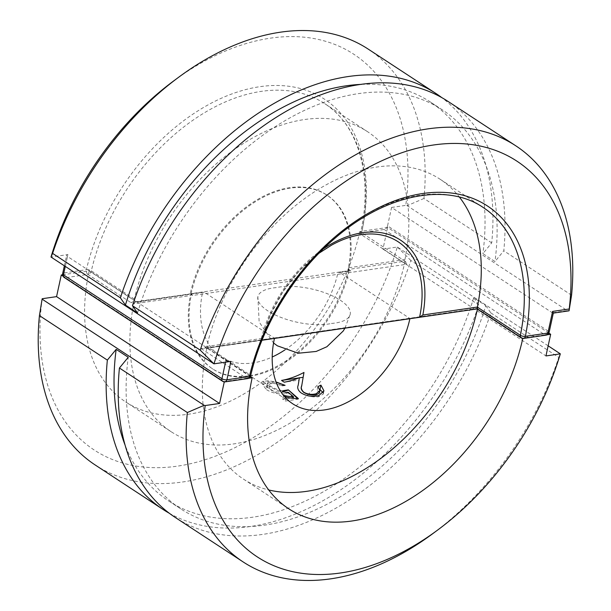 <?xml version="1.0" encoding="UTF-8"?>
<svg xmlns="http://www.w3.org/2000/svg" width="611" height="611" viewBox="0 0 611 611"><rect width="100%" height="100%" fill="white"/><g stroke="black" fill="none" stroke-linecap="round" stroke-linejoin="round"><path stroke-width="0.46" stroke-dasharray="3.06 2.29" d="M448.039 101.418A249.647 164.115 -56.8 0 1 503.792 250.8L494.979 261.539L482.904 253.626L491.718 242.888A249.647 164.115 123.2 0 0 441.868 97.661M491.718 242.888L423.95 198.476A249.647 164.115 123.2 0 0 368.189 49.094M319.041 253.191L299.673 270.459L283 291.691L270.169 315.452L262.043 340.151L261.355 338.509L206.816 346.452A180.199 118.458 -56.8 0 1 440.164 179.283A180.199 118.458 -56.8 0 1 459.426 197.109M331.429 323.471A43.702 16.566 12.3 0 0 350.21 314.329A43.702 16.566 12.3 0 0 325.159 292.89A43.702 16.566 12.3 0 0 276.646 287.575A43.702 16.566 12.3 0 0 257.865 296.717A43.702 16.566 12.3 0 0 282.916 318.155A43.702 16.566 12.3 0 0 331.429 323.471M190.166 293.998L130.96 302.621A3.59 2.36 123.2 0 0 134.351 299.039A180.199 118.458 -56.8 0 1 367.715 131.808A180.199 118.458 -56.8 0 1 404.94 259.583L406.521 264.311L192.434 295.48L191.106 293.662L348.652 270.726L348.385 267.817A104.909 68.967 -56.8 0 0 326.45 194.779A104.909 68.967 -56.8 0 0 247.6 206.022A104.909 68.967 -56.8 0 0 190.166 293.998L192.434 295.48M134.351 299.039L91.329 270.849A180.199 118.458 -56.8 0 1 324.701 103.618A180.199 118.458 -56.8 0 1 361.246 234.639L406.521 264.311M361.246 234.639A3.59 1.359 -167.7 0 1 360.429 233.478A3.59 1.359 -167.7 0 1 361.674 232.76A183.796 120.818 123.2 0 0 261.241 86.495A183.796 120.818 123.2 0 0 86.388 269.695L63.88 272.972L67.897 254.573L50.996 257.032M387.557 225.849L391.575 207.45L552.321 312.786L548.304 331.185L387.557 225.849A3.59 2.36 -56.8 0 1 384.159 229.492L361.674 232.76M206.816 346.452L203.715 348.721L201.141 348.614L477.115 308.433L476.992 308.937M571.568 295.212L503.792 250.8M191.106 293.662A104.909 68.967 -56.8 0 1 327.198 195.276A104.909 68.967 -56.8 0 1 348.652 270.726M331.597 245.133A104.909 68.967 123.2 0 0 262.043 340.151M173.402 81.133A237.442 156.088 -56.8 0 1 405.773 205.38L407.178 205.686L567.283 310.602L552.321 312.786L553.337 313M391.575 207.45L405.773 205.38M67.897 254.573A3.59 1.359 12.3 0 0 66.652 255.291A3.59 1.359 12.3 0 0 67.462 256.444L225.94 360.299A3.59 1.359 12.3 0 0 230.905 361.391M423.95 198.476L407.178 205.686M569.055 310.823L567.283 310.602M361.513 84.356A239.466 157.424 -56.8 0 1 430.388 102.014A239.466 157.424 -56.8 0 1 482.904 253.626M137.498 312.977A239.466 157.424 -56.8 0 1 442.463 109.927A239.466 157.424 -56.8 0 1 494.979 261.539M169.278 513.24A249.647 164.115 123.2 0 0 478.757 304.981L473.708 297.733L485.783 305.645A239.466 157.424 -56.8 0 1 264.807 525.109A239.466 157.424 -56.8 0 1 180.764 508.887A239.466 157.424 -56.8 0 1 128.241 357.275M473.708 297.733A239.466 157.424 -56.8 0 1 252.733 517.196A239.466 157.424 -56.8 0 1 168.689 500.974A239.466 157.424 -56.8 0 1 125.003 444.877M95.186 464.979A249.647 164.115 123.2 0 0 410.836 260.477L478.757 304.981M250.38 376.575L206.885 348.071L274.476 338.234A90.199 59.29 123.2 0 0 274.431 338.425M548.861 333.102L387.664 227.468L359.787 231.523L405.07 261.195L348.53 269.428L350.798 270.91L349.102 270.749A104.909 68.967 -56.8 0 1 213.01 369.143A104.909 68.967 -56.8 0 1 191.556 293.692L204.288 292.241L274.476 338.234M62.566 274.797L89.16 270.925L136.704 302.086L135.474 301.781L133.756 303.843L190.311 295.609L191.556 293.692M62.933 276.065L224.298 381.806L248.738 378.247M485.783 305.645L490.832 312.893A249.647 164.115 -56.8 0 1 175.181 517.402M490.832 312.893L558.752 357.404A249.647 164.115 -56.8 0 1 432.787 533.647M522.779 338.433A180.199 118.458 123.2 0 0 522.802 338.349L547.219 334.79M284.963 349.882A90.199 59.29 123.2 0 0 338.059 272.361L349.568 270.604L338.059 272.361L339.747 272.521L409.935 318.514L477.519 308.677L522.802 338.349M348.53 269.428A104.909 68.967 -56.8 0 1 291.096 357.404A104.909 68.967 -56.8 0 1 212.254 368.647A104.909 68.967 -56.8 0 1 190.311 295.609M387.664 227.468L382.944 249.12L397.318 247.027A237.671 156.24 -56.8 0 1 177.618 466.117A237.671 156.24 -56.8 0 1 42.19 298.726M359.787 231.523A180.199 118.458 -56.8 0 1 261.134 382.646A180.199 118.458 -56.8 0 1 125.706 401.946A180.199 118.458 -56.8 0 1 89.16 270.925M548.151 345.834L397.318 247.027M382.944 249.12L545.951 355.938M405.07 261.195A180.199 118.458 -56.8 0 1 306.409 412.318A180.199 118.458 -56.8 0 1 170.988 431.618A180.199 118.458 -56.8 0 1 133.756 303.843M135.474 301.773L202.6 292.081A90.199 59.29 123.2 0 0 221.075 356.832A90.199 59.29 123.2 0 0 272.193 357.015M206.885 348.071A180.199 118.458 123.2 0 0 243.438 479.1A180.199 118.458 123.2 0 0 268.687 489.946M477.405 309.204A180.199 118.458 123.2 0 0 477.519 308.677M410.836 260.477L397.402 247.043M560.333 353.815L558.752 357.404M285.039 385.342L282.244 385.77L270.81 382.532L267.397 383.204L270.009 385.854C274.232 388.565 278.555 390.185 282.962 390.719M288.232 392.27L288.087 392.911L284.894 393.79L285.184 392.461C278.952 391.391 273.002 388.94 267.32 385.106L263.463 381.424L268.26 380.768L276.042 381.959M317.873 386.61L317.155 389.91L319.973 389.497M319.393 393.11L317.155 389.91M298.787 377.934L299.375 377.85M284.237 382.196L281.526 380.447M299.405 377.682L298.878 380.095L284.23 382.226M301.177 392.957L301.17 392.995C298.023 390.437 296.984 388.054 298.053 385.862L298.878 380.095M318.789 395.554L318.522 396.76C312.358 397.371 306.569 396.111 301.17 392.995M323.12 392.728L323.257 394.095L318.522 396.76M298.382 398.601L298.252 399.166L285.345 401.045L282.633 399.273L290.958 398.059M286.208 397.074L285.345 401.045M297.633 398.593L298.252 399.166M270.009 385.854L269.275 389.222C273.507 391.643 277.982 392.545 282.694 391.941M270.81 382.532L270.566 383.67L266.824 385.824L269.275 389.222M282.244 385.77C278.341 383.929 274.446 383.227 270.566 383.67M268.26 380.768L268.015 381.875L276.134 382.211M267.32 385.106L266.35 389.574L262.753 384.678L268.015 381.875M284.894 393.79C278.181 394.393 272.002 392.988 266.35 389.574M293.341 397.715L288.087 392.911M283.504 395.294L282.633 399.273M261.355 338.509A107.589 70.723 -56.8 0 1 323.486 248.761M384.159 229.492L544.905 334.828L522.397 338.104L477.115 308.433M201.141 348.614L246.424 378.285L223.916 381.562L65.438 277.707L87.938 274.431L130.96 302.621M440.164 179.283L483.179 207.473A180.199 118.458 123.2 0 0 249.815 374.703L206.801 346.513M404.94 259.583L348.385 267.817M67.462 256.444L65.285 266.427M225.535 362.17L225.94 360.299M91.329 270.849A3.59 2.36 -56.8 0 1 87.938 274.431A3.59 2.337 -98.3 0 1 86.388 269.695A3.59 1.314 -166.8 0 1 91.329 270.849M62.635 273.69A3.59 1.359 -167.7 0 1 63.88 272.972A3.59 2.337 -98.3 0 0 65.438 277.707A3.59 2.36 123.2 0 1 64.178 277.463M546.127 335.134A3.59 2.337 -98.3 0 1 544.905 334.828A3.59 2.36 123.2 0 0 548.304 331.185A3.59 1.359 -167.7 0 1 549.121 332.346M222.656 381.317A3.59 2.36 123.2 0 0 223.916 381.562A3.59 2.337 81.7 0 0 225.146 381.867M521.137 337.86A3.59 2.36 123.2 0 0 522.397 338.104A3.59 2.337 -98.3 0 0 523.619 338.41M247.646 378.591A3.59 2.337 81.7 0 1 246.424 378.285A3.59 2.36 -56.8 0 0 249.815 374.703A3.59 1.314 -166.8 0 1 250.632 375.849M204.288 292.241L136.704 302.086M339.747 272.521L350.798 270.91M298.199 385.22L298.053 385.862M262.02 340.235L203.715 348.721M367.715 131.808L324.701 103.618C358.665 125.11 373.306 176.289 360.429 233.478M327.198 195.276L326.45 194.779M64.354 265.816L66.652 255.291M442.463 109.927L430.388 102.014M257.865 296.717L259.148 321.974L273.545 343M344.948 328.16L350.21 314.329M213.01 369.143L212.254 368.647M170.988 431.618L125.706 401.946M243.438 479.1L288.713 508.772M180.764 508.887L168.689 500.974M221.075 356.832L292.768 403.818M323.96 390.887L323.257 394.095M267.397 383.204L266.824 385.824M263.463 381.424L262.753 384.678"/><path stroke-width="0.92" d="M441.868 97.661A249.647 164.115 123.2 0 0 435.964 93.506A249.647 164.115 123.2 0 0 120.375 297.817L125.423 305.065L137.498 312.977L132.45 305.729A249.647 164.115 -56.8 0 1 448.039 101.418L515.814 145.823A249.647 164.115 -56.8 0 1 571.568 295.212L569.055 310.823L553.306 313.122M435.964 93.506L368.189 49.094A249.647 164.115 123.2 0 0 178.511 77.353A249.647 164.115 123.2 0 0 52.607 253.405L120.375 297.817M459.426 197.109A180.199 118.458 -56.8 0 1 477.39 307.058L422.843 315.001L419.597 317.216L262.05 340.151M477.115 308.433L477.39 307.058M132.45 305.729L200.225 350.141A249.647 164.115 -56.8 0 1 515.814 145.823M477.374 307.127L520.396 335.309A3.59 2.36 123.2 0 0 521.137 337.86L476.992 308.937L262.02 340.235M419.597 317.216A104.909 68.967 123.2 0 0 331.597 245.133L319.041 253.191M521.137 337.86A3.59 3.59 0 0 0 523.619 338.41A3.59 2.337 -98.3 0 0 525.368 336.34A183.796 120.818 -56.8 0 0 422.904 193.504A183.796 120.818 -56.8 0 0 249.395 376.521A3.59 2.337 81.7 0 1 247.646 378.591A3.59 3.59 0 0 0 250.632 375.849A3.59 1.314 -166.8 0 1 249.395 376.521L226.895 379.798L230.905 361.391L213.926 363.835L50.996 257.032A237.442 156.088 -56.8 0 1 173.402 81.133L178.511 77.353M523.619 338.41L546.127 335.134A3.59 3.59 0 0 0 549.121 332.346L553.337 313L552.596 311.411L569.2 308.998A237.442 156.088 123.2 0 0 432.122 145.204A237.442 156.088 123.2 0 0 214.01 363.851M52.607 253.405L50.988 257.063M200.225 350.141L213.926 363.835M569.2 308.998L569.055 310.823M125.423 305.065A239.466 157.424 -56.8 0 1 361.513 84.356M62.566 274.797L61.283 274.988L56.563 296.633L42.19 298.726L42.09 299.138L204.12 405.314L205.197 405.551A237.671 156.24 123.2 0 0 437.797 529.936L432.787 533.647A249.647 164.115 -56.8 0 1 243.102 561.906L175.181 517.402A249.647 164.115 -56.8 0 1 119.428 368.021L128.241 357.275L116.166 349.362L107.353 360.108A249.647 164.115 123.2 0 0 163.106 509.49A249.647 164.115 123.2 0 0 169.278 513.24M107.353 360.108L39.432 315.597A249.647 164.115 123.2 0 0 95.186 464.979L163.106 509.49M61.283 274.988L62.933 276.065M248.738 378.247L252.167 377.751L250.38 376.575M243.102 561.906A249.647 164.115 -56.8 0 1 187.348 412.524L119.428 368.021M205.197 405.551L219.578 403.459L224.275 381.883M437.797 529.936A237.671 156.24 123.2 0 0 560.325 353.845L548.151 345.834M547.219 334.79L550.671 334.286L545.951 355.938L560.325 353.845M252.167 377.751A180.199 118.458 123.2 0 0 288.713 508.772A180.199 118.458 123.2 0 0 424.103 489.495A180.199 118.458 123.2 0 0 522.779 338.433M548.861 333.102L550.671 334.286M56.563 296.633L219.578 403.459M272.193 357.015A90.199 59.29 123.2 0 0 284.963 349.882M274.431 338.425A90.199 59.29 123.2 0 0 292.768 403.818A90.199 59.29 123.2 0 0 360.475 394.21A90.199 59.29 123.2 0 0 409.889 318.705M268.687 489.946A180.199 118.458 123.2 0 0 477.405 309.204M39.432 315.597L42.09 299.138M204.12 405.314L187.348 412.524M125.003 444.877A239.466 157.424 -56.8 0 1 116.166 349.362M282.29 391.995L282.962 390.719L288.316 389.841L298.382 398.601A90.199 59.29 -56.8 0 1 286.208 397.074L283.504 395.294A90.199 59.29 123.2 0 0 293.54 396.783L288.232 392.27L285.184 392.461M276.042 381.959L285.077 385.335A90.199 59.29 -56.8 0 1 282.282 385.602M301.865 385.22C300.696 387.641 301.345 389.978 303.827 392.231C307.684 394.393 311.816 394.897 316.231 393.721L319.95 390.544L317.873 386.61A90.199 59.29 123.2 0 0 320.935 385.129L323.96 390.887L318.789 395.554C312.465 397.104 306.592 396.233 301.177 392.957C298.023 390.437 297.03 387.855 298.199 385.22L299.405 377.682A90.199 59.29 -56.8 0 1 284.237 382.196L281.526 380.424A90.199 59.29 123.2 0 0 303.973 372.45L301.635 386.274C300.581 388.161 301.299 390.223 303.782 392.445C307.616 394.569 311.679 395.409 315.963 394.966L319.393 393.11L319.95 390.544M316.231 393.721L315.963 394.966M303.973 372.45L301.635 386.274M281.564 380.447L298.787 377.934M299.375 377.85L302.903 377.338M320.935 385.129L319.981 389.497L323.12 392.728M288.316 389.841L297.633 398.593M282.694 391.941L288.277 390.047M276.134 382.211L285.039 385.342M293.54 396.783L293.341 397.715L290.958 398.059M323.486 248.761A107.589 70.723 -56.8 0 1 422.843 315.001M549.121 332.346A3.59 1.359 -167.7 0 1 547.876 333.064L525.368 336.34A3.59 1.405 11.4 0 1 520.396 335.309A180.199 118.458 123.2 0 0 483.179 207.473C446.618 182.399 386.19 194.069 335.813 237.542C294.892 271.918 262.249 324.93 250.632 375.849M546.127 335.134A3.59 2.337 -98.3 0 0 547.876 333.064L552.596 311.411M65.285 266.427L63.445 274.851L221.93 378.705L225.535 362.17M62.635 273.69A3.59 3.59 0 0 0 64.178 277.463A3.59 2.36 123.2 0 1 63.445 274.851A3.59 1.359 -167.7 0 1 62.635 273.69L64.354 265.816M225.146 381.867A3.59 2.337 81.7 0 0 226.895 379.798A3.59 1.359 -167.7 0 1 221.93 378.705A3.59 2.36 123.2 0 0 222.656 381.317A3.59 3.59 0 0 0 225.146 381.867L247.646 378.591M64.178 277.463L222.656 381.317M273.545 343L277.363 345.818L298.267 353.227L316.177 351.455L326.885 346.743L343.229 331.002L344.948 328.16"/></g></svg>
